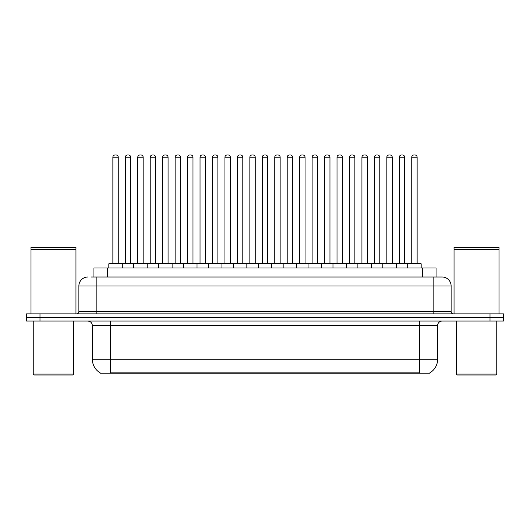 <?xml version="1.0" encoding="UTF-8"?>
<svg xmlns="http://www.w3.org/2000/svg" width="530" height="530" viewBox="0 0 530 530"><rect width="100%" height="100%" fill="white"/><g stroke="black" fill="none" stroke-linecap="round" stroke-linejoin="round"><path stroke-width="0.79" d="M93.943 277.005L93.943 268.014L436.058 268.014L436.058 277.005M429.996 372.769L429.996 373.213L100.004 373.213L100.004 372.769M100.137 372.848A15.734 15.734 0 0 1 92.366 359.274L110.346 359.274L110.346 372.848L419.654 372.848L419.654 359.274L437.634 359.274L437.634 325.559A4.498 4.498 0 0 1 442.133 321.061M92.366 359.274L92.366 325.559C92.094 322.83 90.597 321.326 87.867 321.061M429.863 372.848A15.734 15.734 0 0 0 437.634 359.274M39.988 313.866L503.5 313.866L503.5 317.463L26.5 317.463L26.5 321.061L39.988 321.061L39.988 317.463L26.5 317.463L26.5 313.866L39.988 313.866L39.988 317.463L503.5 317.463L503.5 321.061L39.988 321.061M91.22 277.005L438.986 277.005M91.014 277.005L96.857 277.005L96.857 285.995L78.877 285.995L78.877 311.62A2.246 2.246 0 0 1 76.625 313.866M87.867 277.005A8.99 8.99 0 0 0 78.877 285.995M442.133 277.005A8.99 8.99 0 0 1 451.123 285.995L433.142 285.995L433.142 277.005L441.993 277.005M451.123 285.995L451.123 311.62C451.242 312.972 451.997 313.72 453.375 313.866M407.696 268.014L407.696 263.966A0.451 0.451 0 0 1 408.146 263.516L420.734 263.516A0.451 0.451 0 0 1 421.184 263.966L108.816 263.966A0.451 0.451 0 0 1 109.266 263.516L121.854 263.516A0.451 0.451 0 0 1 122.304 263.966L122.304 268.014M118.256 157.238L112.864 157.238A2.246 2.246 0 0 1 115.109 154.992L116.01 154.992A2.246 2.246 0 0 1 118.256 157.238L118.256 263.065A0.451 0.451 0 0 0 118.707 263.516M112.864 157.238L112.864 263.065A0.451 0.451 0 0 1 112.413 263.516M108.816 263.966L108.816 268.014M134.759 263.966A0.451 0.451 0 0 0 134.309 263.516L121.721 263.516M125.319 157.238A2.246 2.246 0 0 1 127.564 154.992L128.465 154.992A2.246 2.246 0 0 1 130.711 157.238L125.319 157.238L125.319 263.065A0.451 0.451 0 0 1 124.868 263.516M130.711 157.238L130.711 263.065A0.451 0.451 0 0 0 131.162 263.516M133.726 268.014L133.726 263.966A0.451 0.451 0 0 1 134.176 263.516L146.764 263.516A0.451 0.451 0 0 1 147.214 263.966L147.214 268.014M143.166 157.238L137.767 157.238A2.246 2.246 0 0 1 140.019 154.992L140.914 154.992A2.246 2.246 0 0 1 143.166 157.238L143.166 263.065A0.451 0.451 0 0 0 143.617 263.516M137.767 157.238L137.767 263.065A0.451 0.451 0 0 1 137.323 263.516M158.629 268.014L158.629 263.966A0.451 0.451 0 0 1 159.079 263.516L171.667 263.516A0.451 0.451 0 0 1 172.118 263.966L172.118 268.014M168.07 157.238L162.677 157.238A2.246 2.246 0 0 1 164.923 154.992L165.824 154.992A2.246 2.246 0 0 1 168.07 157.238L168.07 263.065A0.451 0.451 0 0 0 168.52 263.516M162.677 157.238L162.677 263.065A0.451 0.451 0 0 1 162.226 263.516M183.539 268.014L183.539 263.966A0.451 0.451 0 0 1 183.99 263.516L196.577 263.516A0.451 0.451 0 0 1 197.021 263.966L197.021 268.014M192.98 157.238L187.58 157.238A2.246 2.246 0 0 1 189.833 154.992L190.727 154.992A2.246 2.246 0 0 1 192.98 157.238L192.98 263.065A0.451 0.451 0 0 0 193.43 263.516M187.58 157.238L187.58 263.065A0.451 0.451 0 0 1 187.136 263.516M208.442 268.014L208.442 263.966A0.451 0.451 0 0 1 208.893 263.516L221.48 263.516A0.451 0.451 0 0 1 221.931 263.966L221.931 268.014M217.883 157.238L212.49 157.238A2.246 2.246 0 0 1 214.736 154.992L215.637 154.992A2.246 2.246 0 0 1 217.883 157.238L217.883 263.065A0.451 0.451 0 0 0 218.333 263.516M212.49 157.238L212.49 263.065A0.451 0.451 0 0 1 212.04 263.516M159.662 263.966A0.451 0.451 0 0 0 159.212 263.516M146.624 263.516L159.079 263.516M150.222 157.238A2.246 2.246 0 0 1 152.474 154.992L153.369 154.992A2.246 2.246 0 0 1 155.621 157.238L150.222 157.238L150.222 263.065A0.451 0.451 0 0 1 149.771 263.516M155.621 157.238L155.621 263.065A0.451 0.451 0 0 0 156.065 263.516M184.573 263.966A0.451 0.451 0 0 0 184.122 263.516M171.535 263.516L183.99 263.516M175.132 157.238A2.246 2.246 0 0 1 177.378 154.992L178.279 154.992A2.246 2.246 0 0 1 180.525 157.238L175.132 157.238L175.132 263.065A0.451 0.451 0 0 1 174.681 263.516M180.525 157.238L180.525 263.065A0.451 0.451 0 0 0 180.975 263.516M209.476 263.966A0.451 0.451 0 0 0 209.025 263.516M196.438 263.516L208.893 263.516M200.035 157.238A2.246 2.246 0 0 1 202.281 154.992L203.182 154.992A2.246 2.246 0 0 1 205.428 157.238L200.035 157.238L200.035 263.065A0.451 0.451 0 0 1 199.585 263.516M205.428 157.238L205.428 263.065A0.451 0.451 0 0 0 205.878 263.516M72.809 375.008L34.145 375.008L33.244 374.114L73.703 374.114L72.809 375.008M33.244 321.061L33.244 374.114M73.703 321.061L73.703 374.114M30.998 249.802L75.956 249.802L30.998 249.802L30.998 313.866M75.956 249.802L75.956 313.866M75.73 249.577L31.224 249.577M75.956 249.352L75.956 247.331L30.998 247.331L30.998 249.352M495.855 375.008L457.191 375.008L456.297 374.114L496.756 374.114L495.855 375.008M456.297 321.061L456.297 374.114M496.756 321.061L496.756 374.114M454.044 249.802L499.002 249.802L454.044 249.802L454.044 313.866M499.002 249.802L499.002 313.866M498.776 249.577L454.27 249.577M499.002 249.352L499.002 247.331L454.044 247.331L454.044 249.352M233.352 268.014L233.352 263.966A0.451 0.451 0 0 1 233.796 263.516L246.39 263.516A0.451 0.451 0 0 1 246.834 263.966L246.834 268.014M242.793 157.238L237.394 157.238A2.246 2.246 0 0 1 239.646 154.992L240.54 154.992A2.246 2.246 0 0 1 242.793 157.238L242.793 263.065A0.451 0.451 0 0 0 243.244 263.516M237.394 157.238L237.394 263.065A0.451 0.451 0 0 1 236.95 263.516M258.256 268.014L258.256 263.966A0.451 0.451 0 0 1 258.706 263.516L271.294 263.516A0.451 0.451 0 0 1 271.744 263.966L271.744 268.014M267.696 157.238L262.304 157.238A2.246 2.246 0 0 1 264.549 154.992L265.45 154.992A2.246 2.246 0 0 1 267.696 157.238L267.696 263.065A0.451 0.451 0 0 0 268.147 263.516M262.304 157.238L262.304 263.065A0.451 0.451 0 0 1 261.853 263.516M283.166 268.014L283.166 263.966A0.451 0.451 0 0 1 283.61 263.516L296.204 263.516A0.451 0.451 0 0 1 296.648 263.966L296.648 268.014M292.606 157.238L287.207 157.238A2.246 2.246 0 0 1 289.459 154.992L290.354 154.992A2.246 2.246 0 0 1 292.606 157.238L292.606 263.065A0.451 0.451 0 0 0 293.05 263.516M287.207 157.238L287.207 263.065A0.451 0.451 0 0 1 286.756 263.516M234.386 263.966A0.451 0.451 0 0 0 233.935 263.516M221.348 263.516L233.796 263.516M224.945 157.238A2.246 2.246 0 0 1 227.191 154.992L228.092 154.992A2.246 2.246 0 0 1 230.338 157.238L224.945 157.238L224.945 263.065A0.451 0.451 0 0 1 224.495 263.516M230.338 157.238L230.338 263.065A0.451 0.451 0 0 0 230.788 263.516M259.289 263.966A0.451 0.451 0 0 0 258.839 263.516M246.251 263.516L258.706 263.516M249.849 157.238A2.246 2.246 0 0 1 252.094 154.992L252.995 154.992A2.246 2.246 0 0 1 255.241 157.238L249.849 157.238L249.849 263.065A0.451 0.451 0 0 1 249.398 263.516M255.241 157.238L255.241 263.065A0.451 0.451 0 0 0 255.692 263.516M284.199 263.966A0.451 0.451 0 0 0 283.749 263.516M271.161 263.516L283.61 263.516M274.759 157.238A2.246 2.246 0 0 1 277.005 154.992L277.906 154.992A2.246 2.246 0 0 1 280.151 157.238L274.759 157.238L274.759 263.065A0.451 0.451 0 0 1 274.308 263.516M280.151 157.238L280.151 263.065A0.451 0.451 0 0 0 280.602 263.516M308.069 268.014L308.069 263.966A0.451 0.451 0 0 1 308.52 263.516L321.107 263.516A0.451 0.451 0 0 1 321.558 263.966L321.558 268.014M317.51 157.238L312.117 157.238A2.246 2.246 0 0 1 314.363 154.992L315.264 154.992A2.246 2.246 0 0 1 317.51 157.238L317.51 263.065A0.451 0.451 0 0 0 317.96 263.516M312.117 157.238L312.117 263.065A0.451 0.451 0 0 1 311.666 263.516M332.979 268.014L332.979 263.966A0.451 0.451 0 0 1 333.423 263.516L346.01 263.516A0.451 0.451 0 0 1 346.461 263.966L346.461 268.014M342.42 157.238L337.02 157.238A2.246 2.246 0 0 1 339.273 154.992L340.167 154.992A2.246 2.246 0 0 1 342.42 157.238L342.42 263.065A0.451 0.451 0 0 0 342.864 263.516M337.02 157.238L337.02 263.065A0.451 0.451 0 0 1 336.57 263.516M357.882 268.014L357.882 263.966A0.451 0.451 0 0 1 358.333 263.516L370.921 263.516A0.451 0.451 0 0 1 371.371 263.966L371.371 268.014M367.323 157.238L361.93 157.238A2.246 2.246 0 0 1 364.176 154.992L365.077 154.992A2.246 2.246 0 0 1 367.323 157.238L367.323 263.065A0.451 0.451 0 0 0 367.774 263.516M361.93 157.238L361.93 263.065A0.451 0.451 0 0 1 361.48 263.516M382.786 268.014L382.786 263.966A0.451 0.451 0 0 1 383.236 263.516L395.824 263.516A0.451 0.451 0 0 1 396.274 263.966L396.274 268.014M392.233 157.238L386.834 157.238A2.246 2.246 0 0 1 389.086 154.992L389.981 154.992A2.246 2.246 0 0 1 392.233 157.238L392.233 263.065A0.451 0.451 0 0 0 392.677 263.516M386.834 157.238L386.834 263.065A0.451 0.451 0 0 1 386.383 263.516M417.136 157.238L411.744 157.238A2.246 2.246 0 0 1 413.99 154.992L414.891 154.992A2.246 2.246 0 0 1 417.136 157.238L417.136 263.065A0.451 0.451 0 0 0 417.587 263.516M411.744 157.238L411.744 263.065A0.451 0.451 0 0 1 411.293 263.516M421.184 263.966L421.184 268.014M309.103 263.966A0.451 0.451 0 0 0 308.652 263.516M296.065 263.516L308.52 263.516M299.662 157.238A2.246 2.246 0 0 1 301.908 154.992L302.809 154.992A2.246 2.246 0 0 1 305.055 157.238L299.662 157.238L299.662 263.065A0.451 0.451 0 0 1 299.212 263.516M305.055 157.238L305.055 263.065A0.451 0.451 0 0 0 305.505 263.516M334.013 263.966A0.451 0.451 0 0 0 333.562 263.516M320.975 263.516L333.423 263.516M324.572 157.238A2.246 2.246 0 0 1 326.818 154.992L327.719 154.992A2.246 2.246 0 0 1 329.965 157.238L324.572 157.238L324.572 263.065A0.451 0.451 0 0 1 324.121 263.516M329.965 157.238L329.965 263.065A0.451 0.451 0 0 0 330.415 263.516M358.916 263.966A0.451 0.451 0 0 0 358.466 263.516M345.878 263.516L358.333 263.516M349.475 157.238A2.246 2.246 0 0 1 351.721 154.992L352.622 154.992A2.246 2.246 0 0 1 354.868 157.238L349.475 157.238L349.475 263.065A0.451 0.451 0 0 1 349.025 263.516M354.868 157.238L354.868 263.065A0.451 0.451 0 0 0 355.319 263.516M383.826 263.966A0.451 0.451 0 0 0 383.375 263.516M370.788 263.516L383.236 263.516M374.379 157.238A2.246 2.246 0 0 1 376.631 154.992L377.526 154.992A2.246 2.246 0 0 1 379.778 157.238L374.379 157.238L374.379 263.065A0.451 0.451 0 0 1 373.935 263.516M379.778 157.238L379.778 263.065A0.451 0.451 0 0 0 380.229 263.516M408.729 263.966A0.451 0.451 0 0 0 408.279 263.516L395.691 263.516M399.289 157.238A2.246 2.246 0 0 1 401.535 154.992L402.436 154.992A2.246 2.246 0 0 1 404.682 157.238L399.289 157.238L399.289 263.065A0.451 0.451 0 0 1 398.838 263.516M404.682 157.238L404.682 263.065A0.451 0.451 0 0 0 405.132 263.516M417.859 373.213L417.859 372.769M112.141 373.213L112.141 372.769M107.431 277.005L107.431 268.014M422.569 277.005L422.569 268.014M419.654 321.061L419.654 325.559L92.366 325.559M437.634 325.559L419.654 325.559L419.654 359.274L110.346 359.274L110.346 321.061M490.011 321.061L490.011 313.866M96.857 313.866L96.857 311.62L451.123 311.62M78.877 311.62L96.857 311.62L96.857 285.995L433.142 285.995L433.142 313.866M112.864 263.065L118.256 263.065M125.319 263.065L130.711 263.065M137.767 263.065L143.166 263.065M162.677 263.065L168.07 263.065M187.58 263.065L192.98 263.065M212.49 263.065L217.883 263.065M150.222 263.065L155.621 263.065M175.132 263.065L180.525 263.065M200.035 263.065L205.428 263.065M237.394 263.065L242.793 263.065M262.304 263.065L267.696 263.065M287.207 263.065L292.606 263.065M224.945 263.065L230.338 263.065M249.849 263.065L255.241 263.065M274.759 263.065L280.151 263.065M312.117 263.065L317.51 263.065M337.02 263.065L342.42 263.065M361.93 263.065L367.323 263.065M386.834 263.065L392.233 263.065M411.744 263.065L417.136 263.065M299.662 263.065L305.055 263.065M324.572 263.065L329.965 263.065M349.475 263.065L354.868 263.065M374.379 263.065L379.778 263.065M399.289 263.065L404.682 263.065"/></g></svg>
